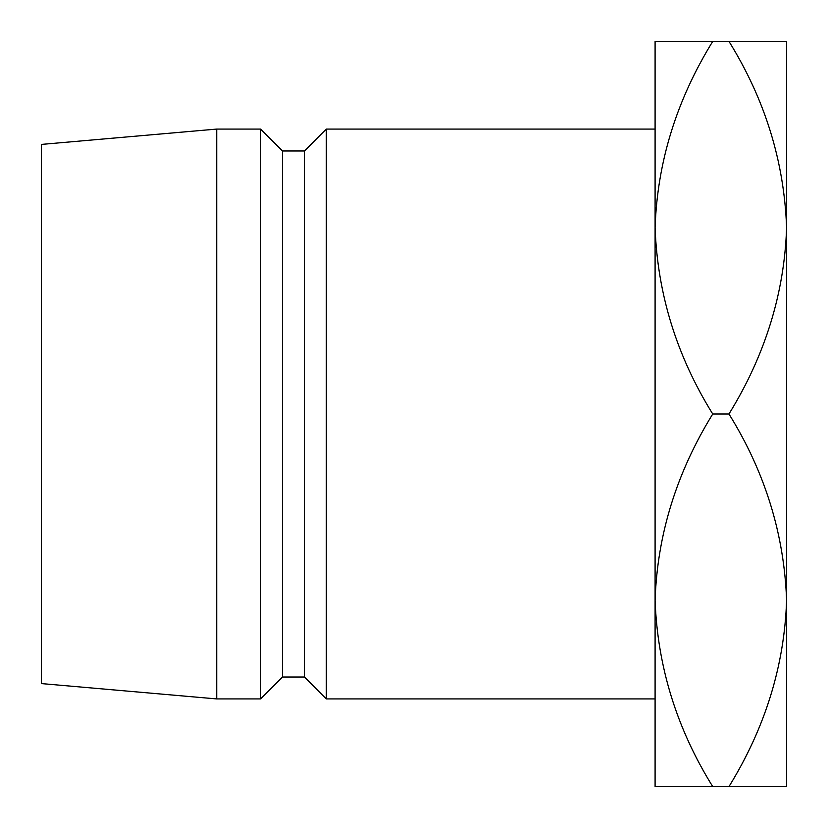 <?xml version="1.0" encoding="UTF-8"?>
<svg xmlns="http://www.w3.org/2000/svg" width="828" height="828" viewBox="0 0 828 828"><rect width="100%" height="100%" fill="white"/><g stroke="black" fill="none" stroke-linecap="round" stroke-linejoin="round"><path stroke-width="1.24" d="M786.6 611.261L786.6 600.29L786.6 611.261M655.093 698.925L655.093 600.3C657.297 534.867 676.507 472.767 712.732 414C676.704 355.999 657.494 293.899 655.093 227.7L655.093 129.075L326.325 129.075L326.325 698.925L655.093 698.925M326.325 698.925L304.414 677.014L304.414 150.986L326.325 129.075M304.414 150.986L282.493 150.986L260.572 129.075L216.739 129.075L216.739 698.925L260.572 698.925L260.572 129.075M304.414 677.014L282.493 677.014L282.493 150.986M282.493 677.014L260.572 698.925M216.739 698.925L41.4 683.586L41.4 144.414L216.739 129.075M655.093 227.7C657.297 162.267 676.507 100.167 712.732 41.4L655.093 41.4L655.093 786.6L712.732 786.6C676.704 728.599 657.494 666.499 655.093 600.3M786.6 216.739L786.6 786.6L712.732 786.6M786.6 227.7C784.199 161.501 764.989 99.401 728.961 41.4L786.6 41.4L786.6 227.7C784.395 293.133 765.186 355.233 728.961 414C764.989 472.001 784.199 534.101 786.6 600.3C784.395 665.733 765.186 727.833 728.961 786.6M728.961 414L712.732 414M728.961 41.4L712.732 41.4"/></g></svg>
